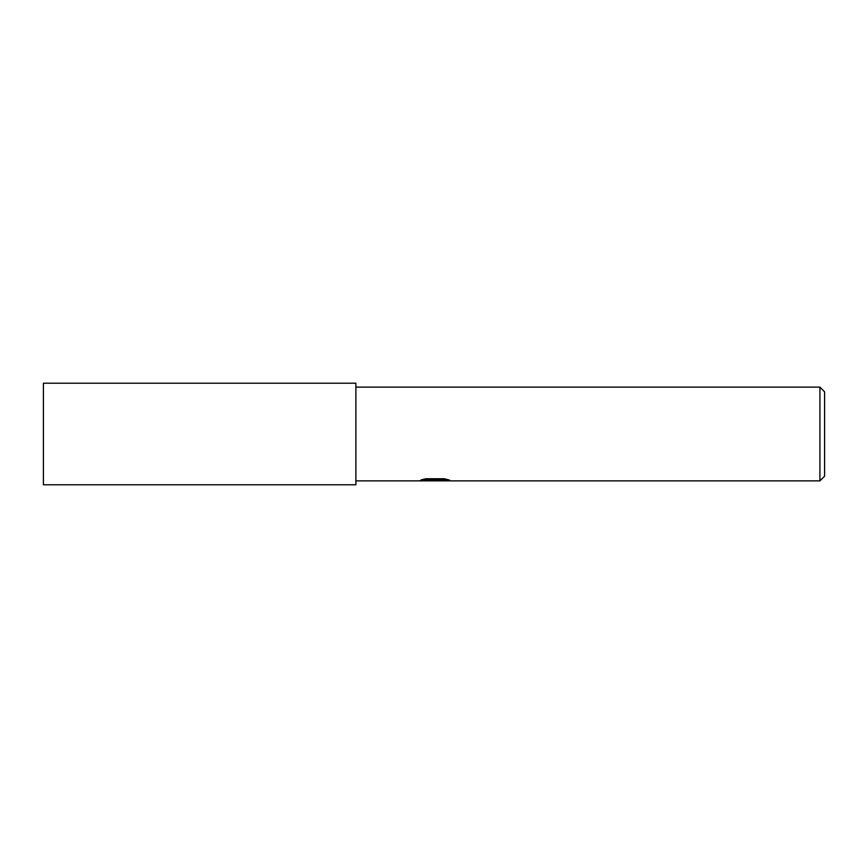 <?xml version="1.0" encoding="UTF-8"?>
<svg xmlns="http://www.w3.org/2000/svg" width="868" height="868" viewBox="0 0 868 868"><rect width="100%" height="100%" fill="white"/><g stroke="black" fill="none" stroke-linecap="round" stroke-linejoin="round"><path stroke-width="1.3" d="M355.88 484.778L43.4 484.778L43.4 383.222L355.88 383.222L355.88 484.778M824.6 476.185L819.913 480.872L819.913 387.128L824.6 391.815L824.6 476.185M819.913 480.872L355.88 480.872M355.88 387.128L819.913 387.128M434.727 480.492L418.061 480.872L435.877 479.982L420.893 479.982L425.765 478.756L444.253 478.756L449.624 480.123L433.978 480.872L434.727 480.058M431.689 480.872L428.553 480.416M434.727 480.091L438.785 480.091L434.022 480.872M438.785 480.839L438.785 480.058L446.174 479.179M423.844 479.179L435.877 479.179L435.877 479.982"/></g></svg>
